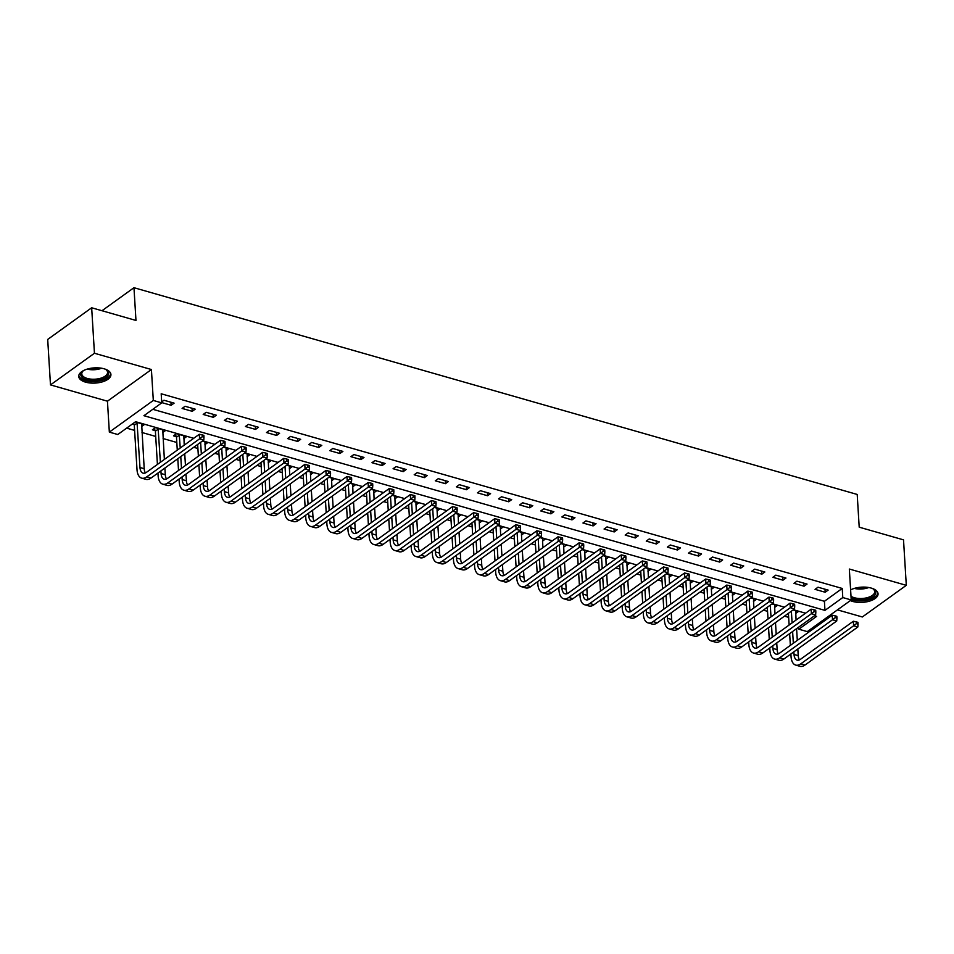 <?xml version="1.0" encoding="UTF-8"?>
<svg xmlns="http://www.w3.org/2000/svg" width="954" height="954" viewBox="0 0 954 954"><rect width="100%" height="100%" fill="white"/><g stroke="black" fill="none" stroke-linecap="round" stroke-linejoin="round"><path stroke-width="1.43" d="M85.562 382.149A16.123 7.608 176.5 0 0 102.448 381.827A16.123 7.608 176.5 0 0 110.926 374.493A16.123 7.608 176.5 0 0 104.093 368.793A16.123 7.608 176.5 0 0 87.208 369.115A16.123 7.608 176.5 0 0 78.729 376.46A16.123 7.608 176.5 0 0 85.562 382.149M850.348 600.591A16.123 7.608 176.5 0 0 852.685 601.437A16.123 7.608 176.5 0 0 869.571 601.115A16.123 7.608 176.5 0 0 878.05 593.77A16.123 7.608 176.5 0 0 871.217 588.081A16.123 7.608 176.5 0 0 850.61 589.882M193.71 438.303L135.599 421.692L117.771 434.523L109.34 432.114L153.308 400.453L161.739 402.862L143.923 415.705L824.96 610.381L842.787 597.55L851.23 599.959L807.263 631.62L798.82 629.211L816.648 616.367L814.501 615.759M107.444 401.193L151.412 369.532L94.446 353.254L91.667 307.772L47.7 339.433L50.479 384.903L107.444 401.193L109.34 432.114M837.457 609.868L862.333 616.976L906.3 585.327L849.334 569.037L851.23 599.959M798.701 627.136L798.82 629.211M126.655 428.131L134.609 430.397M141.991 432.508L155.705 436.431M163.086 438.542L176.812 442.465M184.182 444.576L184.778 444.743M193.71 447.295L197.907 448.499M205.277 450.598L205.873 450.777M214.805 453.329L219.003 454.521M235.912 459.363L240.098 460.555M257.008 465.385L261.193 466.589M268.575 468.7L269.171 468.867M278.103 471.419L282.301 472.624M289.67 474.722L290.266 474.901M299.198 477.453L303.396 478.646M320.305 483.487L324.491 484.68M341.401 489.509L345.587 490.714M362.496 495.543L366.694 496.748M374.063 498.847L374.66 499.025M383.591 501.577L387.789 502.77M395.159 504.881L395.755 505.048M404.699 507.611L408.884 508.804M425.794 513.634L429.98 514.838M446.889 519.668L451.087 520.872M458.457 522.971L459.053 523.15M467.985 525.702L472.182 526.894M479.552 529.005L480.148 529.172M489.08 531.736L493.278 532.928M510.187 537.758L514.373 538.962M531.283 543.792L535.468 544.996M542.85 547.095L543.446 547.262M552.378 549.826L556.576 551.018M563.945 553.129L564.541 553.296M573.473 555.86L577.671 557.053M594.581 561.882L598.766 563.087M615.676 567.916L619.861 569.109M636.771 573.95L640.969 575.143M648.338 577.253L648.935 577.42M657.866 579.972L662.064 581.177M669.434 583.288L670.03 583.454M678.974 586.006L683.159 587.211M700.069 592.04L704.255 593.233M721.164 598.075L725.362 599.267M732.732 601.378L733.328 601.545M742.26 604.097L746.457 605.301M753.827 607.412L754.423 607.579M763.355 610.131L767.553 611.335M784.462 616.165L788.648 617.357M94.446 353.254L50.479 384.903M91.667 307.772L135.969 320.449L133.965 287.703L857.205 494.446L859.208 527.18L903.521 539.857L906.3 585.327M795.66 613.494L798.438 611.49L793.072 609.964M774.565 607.471L777.343 605.468L771.977 603.93M753.469 601.437L756.248 599.434L750.881 597.896M732.362 595.403L735.152 593.4L729.774 591.874M711.267 589.369L714.045 587.366L708.679 585.839M690.171 583.347L692.95 581.344L687.584 579.805M669.076 577.313L671.854 575.31L666.488 573.771M647.981 571.279L650.759 569.276L645.393 567.749M626.873 565.245L629.652 563.242L624.286 561.715M605.778 559.223L608.557 557.219L603.19 555.681M584.683 553.189L587.461 551.185L582.095 549.647M563.587 547.155L566.366 545.151L561 543.625M542.48 541.121L545.259 539.117L539.892 537.591M521.385 535.099L524.163 533.095L518.797 531.557M500.29 529.065L503.068 527.061L497.702 525.523M479.194 523.03L481.973 521.027L476.606 519.501M458.087 516.996L460.877 515.005L455.499 513.467M436.992 510.974L439.77 508.971L434.404 507.433M415.896 504.94L418.675 502.937L413.309 501.399M394.801 498.906L397.579 496.903L392.213 495.376M373.706 492.872L376.484 490.881L371.118 489.342M352.598 486.85L355.377 484.847L350.011 483.308M331.503 480.816L334.282 478.813L328.915 477.274M310.408 474.782L313.186 472.779L307.82 471.252M289.312 468.748L292.091 466.756L286.725 465.218M268.205 462.726L270.984 460.722L265.617 459.184M247.11 456.692L249.888 454.688L244.522 453.15M226.015 450.658L228.793 448.654L223.427 447.128M204.919 444.624L207.698 442.632L202.331 441.094M183.812 438.601L186.602 436.598L176.466 433.7L173.497 435.835L176.251 436.622M162.717 432.567L165.495 430.564L155.371 427.666L152.401 429.813L155.156 430.6M141.621 426.533L144.4 424.53L135.277 421.93M132.308 424.065L134.061 424.566M152.795 409.302L824.411 601.282L842.227 588.451L161.19 393.775L161.739 402.862M828.144 590.109L818.019 587.211L815.05 589.345L825.174 592.243L828.144 590.109M807.048 584.075L796.924 581.177L793.955 583.323L804.079 586.209L807.048 584.075M785.953 578.041L775.829 575.143L772.859 577.289L782.984 580.187L785.953 578.041M764.858 572.006L754.721 569.121L751.752 571.255L761.888 574.153L764.858 572.006M743.75 565.984L733.626 563.087L730.657 565.221L740.781 568.119L743.75 565.984M722.655 559.95L712.531 557.053L709.561 559.199L719.686 562.085L722.655 559.95M701.56 553.916L691.435 551.018L688.466 553.165L698.59 556.063L701.56 553.916M680.464 547.882L670.328 544.996L667.359 547.131L677.495 550.029L680.464 547.882M659.357 541.86L649.233 538.962L646.263 541.097L656.388 543.995L659.357 541.86M638.262 535.826L628.137 532.928L625.168 535.075L635.292 537.961L638.262 535.826M617.166 529.792L607.042 526.894L604.073 529.041L614.197 531.938L617.166 529.792M596.071 523.758L585.947 520.872L582.966 523.007L593.102 525.904L596.071 523.758M574.976 517.736L564.84 514.838L561.87 516.973L571.995 519.87L574.976 517.736M553.869 511.702L543.744 508.804L540.775 510.95L550.899 513.836L553.869 511.702M532.773 505.668L522.649 502.77L519.68 504.916L529.804 507.814L532.773 505.668M511.678 499.634L501.554 496.748L498.584 498.882L508.709 501.78L511.678 499.634M490.583 493.612L480.446 490.714L477.477 492.848L487.613 495.746L490.583 493.612M469.475 487.577L459.351 484.68L456.382 486.826L466.506 489.712L469.475 487.577M448.38 481.543L438.256 478.658L435.286 480.792L445.411 483.69L448.38 481.543M427.285 475.521L417.16 472.624L414.191 474.758L424.315 477.656L427.285 475.521M406.189 469.487L396.053 466.589L393.084 468.724L403.22 471.622L406.189 469.487M385.082 463.453L374.958 460.555L371.988 462.702L382.113 465.588L385.082 463.453M363.987 457.419L353.862 454.533L350.893 456.668L361.017 459.566L363.987 457.419M342.891 451.397L332.767 448.499L329.798 450.634L339.922 453.532L342.891 451.397M321.796 445.363L311.672 442.465L308.691 444.6L318.827 447.498L321.796 445.363M300.701 439.329L290.565 436.431L287.595 438.578L297.72 441.463L300.701 439.329M279.594 433.295L269.469 430.409L266.5 432.544L276.624 435.441L279.594 433.295M258.498 427.273L248.374 424.375L245.405 426.51L255.529 429.407L258.498 427.273M237.403 421.239L227.279 418.341L224.309 420.476L234.434 423.373L237.403 421.239M216.308 415.205L206.171 412.307L203.202 414.453L213.338 417.339L216.308 415.205M195.2 409.171L185.076 406.285L182.107 408.419L192.231 411.317L195.2 409.171M161.727 402.588L171.136 405.283L174.105 403.148L163.981 400.251L161.679 401.908M133.965 287.703L101.995 310.73M151.412 369.532L153.308 400.453M842.227 588.451L842.787 597.55M805.558 613.207L793.394 609.725M784.462 607.173L772.299 603.691M763.367 601.139L751.203 597.669M742.26 595.105L730.108 591.635M721.164 589.083L709.013 585.601M700.069 583.049L687.906 579.567M678.974 577.015L666.81 573.545M657.878 570.981L645.715 567.511M636.771 564.959L624.62 561.477M615.676 558.925L603.512 555.443M594.581 552.891L582.417 549.421M573.485 546.857L561.322 543.386M552.378 540.835L540.226 537.352M531.283 534.8L519.119 531.318M510.187 528.766L498.024 525.296M489.092 522.732L476.928 519.262M467.985 516.71L455.833 513.228M446.889 510.676L434.738 507.194M425.794 504.642L413.631 501.172M404.699 498.608L392.535 495.138M383.603 492.586L371.44 489.104M362.496 486.552L350.345 483.07M341.401 480.518L329.237 477.048M320.305 474.484L308.142 471.014M299.21 468.462L287.047 464.98M278.103 462.428L265.951 458.946M257.008 456.394L244.844 452.923M235.912 450.36L223.749 446.889M214.817 444.337L202.653 440.855M824.411 601.282L824.96 610.381M824.995 589.202L825.174 592.243M803.888 583.168L804.079 586.209M782.793 577.146L782.984 580.187M761.697 571.112L761.888 574.153M740.602 565.078L740.781 568.119M719.495 559.044L719.686 562.085M698.4 553.022L698.59 556.063M677.304 546.988L677.495 550.029M656.209 540.954L656.388 543.995M635.114 534.92L635.292 537.961M614.006 528.898L614.197 531.938M592.911 522.864L593.102 525.904M571.816 516.829L571.995 519.87M550.72 510.795L550.899 513.836M529.613 504.773L529.804 507.814M508.518 498.739L508.709 501.78M487.422 492.705L487.613 495.746M466.327 486.671L466.506 489.712M445.22 480.649L445.411 483.69M424.125 474.615L424.315 477.656M403.029 468.581L403.22 471.622M381.934 462.547L382.113 465.588M360.839 456.525L361.017 459.566M339.731 450.491L339.922 453.532M318.636 444.457L318.827 447.498M297.541 438.423L297.72 441.463M276.445 432.4L276.624 435.441M255.338 426.366L255.529 429.407M234.243 420.332L234.434 423.373M213.147 414.298L213.338 417.339M192.052 408.276L192.231 411.317M170.945 402.242L171.136 405.283M858.028 624.154L857.92 622.342L856.227 621.853L856.346 623.677L858.028 624.154L857.837 626.993L853.615 625.788L800.8 663.829A15.502 8.192 106 0 1 795.708 665.093A15.502 8.192 106 0 1 791.057 656.602L790.89 653.979M790.365 645.369L789.65 633.647M789.125 625.037L788.409 613.327M795.684 610.703L796.065 620.04M796.59 628.65L797.305 640.372M797.83 648.982L798.236 655.672A10.339 5.462 -74 0 0 799.476 659.882M791.379 611.18L792.094 622.902M792.619 631.512L793.334 643.223M793.859 651.844L794.026 654.456A10.339 5.462 -74 0 0 797.127 660.12A10.339 5.462 -74 0 0 800.513 659.274L853.341 621.245L856.227 621.853M857.837 626.993L805.021 665.033A15.502 8.192 106 0 1 799.917 666.297L795.708 665.093M856.346 623.677L853.615 625.788L853.341 621.245M836.932 618.132L836.825 616.308L835.132 615.831L835.239 617.643L836.932 618.132L836.741 620.971L832.52 619.766L779.704 657.795A15.502 8.192 106 0 1 774.6 659.059A15.502 8.192 106 0 1 769.95 650.568L769.795 647.945M769.27 639.335L768.554 627.625M768.018 619.003L767.302 607.293M774.588 604.681L774.958 614.006M775.495 622.616L776.21 634.338M776.735 642.948L777.14 649.638A10.339 5.462 -74 0 0 778.369 653.86M770.272 605.158L770.999 616.868M771.524 625.478L772.239 637.2M772.764 645.81L772.919 648.434A10.339 5.462 -74 0 0 776.019 654.086A10.339 5.462 -74 0 0 779.418 653.251L832.234 615.211L835.132 615.831M836.741 620.971L783.914 658.999A15.502 8.192 106 0 1 778.822 660.263L774.6 659.059M835.239 617.643L832.52 619.766L832.234 615.211M815.837 612.098L815.718 610.274L814.036 609.797L814.144 611.609L815.837 612.098L815.634 614.936L811.413 613.732L758.597 651.761A15.502 8.192 106 0 1 753.505 653.025A15.502 8.192 106 0 1 748.854 644.534L748.699 641.923M748.163 633.301L747.447 621.591M746.922 612.981L746.207 601.258M753.493 598.647L753.863 607.972M754.387 616.594L755.115 628.304M755.64 636.914L756.045 643.604A10.339 5.462 -74 0 0 757.273 647.826M749.176 599.124L749.892 610.834M750.416 619.456L751.144 631.166M751.669 639.776L751.824 642.4A10.339 5.462 -74 0 0 754.924 648.064A10.339 5.462 -74 0 0 758.323 647.217L811.139 609.189L814.036 609.797M815.634 614.936L762.818 652.965A15.502 8.192 106 0 1 757.726 654.229L753.505 653.025M814.144 611.609L811.413 613.732L811.139 609.189M794.73 606.064L794.622 604.252L792.941 603.763L793.048 605.587L794.73 606.064L794.539 608.902L790.317 607.698L737.502 645.727A15.502 8.192 106 0 1 732.41 646.991A15.502 8.192 106 0 1 727.759 638.512L727.592 635.889M727.067 627.279L726.352 615.557M725.827 606.947L725.112 595.224M732.398 592.613L732.767 601.95M733.292 610.56L734.008 622.27M734.532 630.892L734.95 637.57A10.339 5.462 -74 0 0 736.178 641.792M728.081 593.09L728.796 604.812M729.321 613.422L730.037 625.132M730.561 633.742L730.728 636.366A10.339 5.462 -74 0 0 733.829 642.03A10.339 5.462 -74 0 0 737.227 641.183L790.043 603.155L792.941 603.763M794.539 608.902L741.723 646.943A15.502 8.192 106 0 1 736.631 648.207L732.41 646.991M793.048 605.587L790.317 607.698L790.043 603.155M773.634 600.03L773.527 598.218L771.834 597.729L771.953 599.553L773.634 600.03L773.444 602.868L769.222 601.664L716.406 639.705A15.502 8.192 106 0 1 711.314 640.969A15.502 8.192 106 0 1 706.664 632.478L706.497 629.855M705.972 621.245L705.256 609.523M704.732 600.913L704.016 589.202M711.29 586.579L711.672 595.916M712.197 604.526L712.912 616.248M713.437 624.858L713.854 631.548A10.339 5.462 -74 0 0 715.083 635.758M706.986 587.056L707.701 598.778M708.226 607.388L708.941 619.098M709.466 627.72L709.633 630.332A10.339 5.462 -74 0 0 712.733 635.996A10.339 5.462 -74 0 0 716.132 635.149L768.948 597.121L771.834 597.729M773.444 602.868L720.628 640.909A15.502 8.192 106 0 1 715.524 642.173L711.314 640.969M771.953 599.553L769.222 601.664L768.948 597.121M872.218 588.403A13.952 6.583 -3.5 0 1 873.411 589.059A13.952 6.583 -3.5 0 1 867.723 599.017A13.952 6.583 -3.5 0 1 851.111 598.003M851.004 596.238A12.915 6.106 176.5 0 0 867.234 597.681A12.915 6.106 176.5 0 0 874.699 591.611A12.915 6.106 176.5 0 0 872.922 588.761M851.195 599.458A16.015 7.56 176.5 0 0 868.593 599.863A16.015 7.56 176.5 0 0 877.847 592.804M105.095 369.115A13.952 6.583 -3.5 0 1 106.288 369.77A13.952 6.583 -3.5 0 1 104.499 378.261A13.952 6.583 -3.5 0 1 86.719 379.787A13.952 6.583 -3.5 0 1 82.76 371.213A13.952 6.583 -3.5 0 1 83.857 370.414M83.213 370.856A12.915 6.106 176.5 0 0 81.782 373.896A12.915 6.106 176.5 0 0 87.255 378.452A12.915 6.106 176.5 0 0 100.79 378.201A12.915 6.106 176.5 0 0 107.575 372.322A12.915 6.106 176.5 0 0 105.799 369.484M78.812 375.471A16.015 7.56 176.5 0 0 85.526 380.646A16.015 7.56 176.5 0 0 101.863 380.455A16.015 7.56 176.5 0 0 110.724 373.515M752.539 594.008L752.432 592.184L750.738 591.707L750.846 593.519L752.539 594.008L752.348 596.846L748.127 595.642L695.311 633.671A15.502 8.192 106 0 1 690.207 634.935A15.502 8.192 106 0 1 685.556 626.444L685.401 623.821M684.877 615.211L684.161 603.5M683.624 594.879L682.909 583.168M690.195 580.557L690.577 589.882M691.101 598.504L691.817 610.214M692.342 618.824L692.747 625.514A10.339 5.462 -74 0 0 693.975 629.735M685.878 581.034L686.606 592.744M687.13 601.354L687.846 613.076M688.371 621.686L688.526 624.31A10.339 5.462 -74 0 0 691.626 629.962A10.339 5.462 -74 0 0 695.025 629.127L747.841 591.086L750.738 591.707M752.348 596.846L699.52 634.875A15.502 8.192 106 0 1 694.429 636.139L690.207 634.935M750.846 593.519L748.127 595.642L747.841 591.086M731.444 587.974L731.324 586.15L729.643 585.673L729.75 587.497L731.444 587.974L731.241 590.812L727.031 589.608L674.204 627.637A15.502 8.192 106 0 1 669.112 628.901A15.502 8.192 106 0 1 664.461 620.41L664.306 617.798M663.781 609.177L663.054 597.466M662.529 588.856L661.814 577.134M669.1 574.523L669.469 583.86M670.006 592.47L670.722 604.18M671.246 612.79L671.652 619.48A10.339 5.462 -74 0 0 672.88 623.701M664.783 575L665.498 586.71M666.035 595.332L666.751 607.042M667.275 615.652L667.43 618.275A10.339 5.462 -74 0 0 670.531 623.94A10.339 5.462 -74 0 0 673.929 623.093L726.745 585.064L729.643 585.673M731.241 590.812L678.425 628.841A15.502 8.192 106 0 1 673.333 630.105L669.112 628.901M729.75 587.497L727.031 589.608L726.745 585.064M710.348 581.94L710.229 580.127L708.548 579.638L708.655 581.463L710.348 581.94L710.146 584.778L705.924 583.574L653.108 621.603A15.502 8.192 106 0 1 648.016 622.879A15.502 8.192 106 0 1 643.366 614.388L643.199 611.764M642.674 603.155L641.959 591.432M641.434 582.822L640.718 571.112M648.004 568.489L648.374 577.826M648.899 586.436L649.614 598.146M650.151 606.768L650.556 613.446A10.339 5.462 -74 0 0 651.785 617.667M643.688 568.966L644.403 580.688M644.928 589.298L645.643 601.008M646.18 609.618L646.335 612.241A10.339 5.462 -74 0 0 649.435 617.906A10.339 5.462 -74 0 0 652.834 617.059L705.65 579.03L708.548 579.638M710.146 584.778L657.33 622.819A15.502 8.192 106 0 1 652.238 624.083L648.016 622.879M708.655 581.463L705.924 583.574L705.65 579.03M689.241 575.906L689.134 574.093L687.44 573.616L687.56 575.429L689.241 575.906L689.05 578.756L684.829 577.54L632.013 615.58A15.502 8.192 106 0 1 626.921 616.844A15.502 8.192 106 0 1 622.27 608.354L622.103 605.73M621.579 597.121L620.863 585.398M620.338 576.788L619.623 565.078M626.909 562.455L627.279 571.792M627.804 580.402L628.519 592.124M629.044 600.734L629.461 607.424A10.339 5.462 -74 0 0 630.689 611.633M622.592 562.932L623.308 574.654M623.833 583.264L624.548 594.974M625.073 603.596L625.24 606.219A10.339 5.462 -74 0 0 628.34 611.872A10.339 5.462 -74 0 0 631.739 611.025L684.555 572.996L687.44 573.616M689.05 578.756L636.235 616.785A15.502 8.192 106 0 1 631.143 618.049L626.921 616.844M687.56 575.429L684.829 577.54L684.555 572.996M668.146 569.884L668.038 568.059L666.345 567.582L666.464 569.395L668.146 569.884L667.955 572.722L663.734 571.518L610.918 609.546A15.502 8.192 106 0 1 605.814 610.81A15.502 8.192 106 0 1 601.163 602.32L601.008 599.696M600.483 591.086L599.768 579.376M599.243 570.754L598.516 559.044M605.802 556.432L606.184 565.758M606.708 574.38L607.424 586.09M607.948 594.7L608.354 601.39A10.339 5.462 -74 0 0 609.594 605.611M601.497 556.909L602.212 568.62M602.737 577.23L603.453 588.952M603.977 597.562L604.144 600.185A10.339 5.462 -74 0 0 607.245 605.838A10.339 5.462 -74 0 0 610.632 605.003L663.459 566.962L666.345 567.582M667.955 572.722L615.139 610.751A15.502 8.192 106 0 1 610.035 612.015L605.814 610.81M666.464 569.395L663.734 571.518L663.459 566.962M647.05 563.85L646.943 562.025L645.25 561.548L645.357 563.373L647.05 563.85L646.848 566.688L642.638 565.483L589.81 603.512A15.502 8.192 106 0 1 584.719 604.776A15.502 8.192 106 0 1 580.068 596.286L579.913 593.674M579.388 585.052L578.661 573.342M578.136 564.732L577.42 553.01M584.707 550.398L585.076 559.736M585.613 568.346L586.328 580.056M586.853 588.666L587.259 595.356A10.339 5.462 -74 0 0 588.487 599.577M580.39 550.875L581.105 562.586M581.642 571.207L582.357 582.918M582.882 591.528L583.037 594.151A10.339 5.462 -74 0 0 586.138 599.816A10.339 5.462 -74 0 0 589.536 598.969L642.352 560.94L645.25 561.548M646.848 566.688L594.032 604.717A15.502 8.192 106 0 1 588.94 605.981L584.719 604.776M645.357 563.373L642.638 565.483L642.352 560.94M625.955 557.816L625.836 556.003L624.154 555.514L624.262 557.339L625.955 557.816L625.752 560.654L621.531 559.449L568.715 597.478A15.502 8.192 106 0 1 563.623 598.754A15.502 8.192 106 0 1 558.972 590.264L558.817 587.64M558.281 579.03L557.565 567.308M557.041 558.698L556.325 546.988M563.611 544.364L563.981 553.702M564.506 562.311L565.221 574.022M565.758 582.644L566.163 589.322A10.339 5.462 -74 0 0 567.391 593.543M559.294 544.841L560.01 556.564M560.535 565.173L561.25 576.884M561.787 585.494L561.942 588.117A10.339 5.462 -74 0 0 565.042 593.782A10.339 5.462 -74 0 0 568.441 592.935L621.257 554.906L624.154 555.514M625.752 560.654L572.937 598.695A15.502 8.192 106 0 1 567.845 599.959L563.623 598.754M624.262 557.339L621.531 559.449L621.257 554.906M604.848 551.794L604.741 549.969L603.059 549.492L603.166 551.305L604.848 551.794L604.657 554.632L600.436 553.415L547.62 591.456A15.502 8.192 106 0 1 542.528 592.72A15.502 8.192 106 0 1 537.877 584.23L537.71 581.606M537.185 572.996L536.47 561.274M535.945 552.664L535.23 540.954M542.516 538.33L542.886 547.668M543.41 556.277L544.126 568M544.651 576.61L545.068 583.299A10.339 5.462 -74 0 0 546.296 587.509M538.199 538.807L538.915 550.53M539.439 559.139L540.155 570.85M540.679 579.472L540.846 582.095A10.339 5.462 -74 0 0 543.947 587.747A10.339 5.462 -74 0 0 547.346 586.901L600.161 548.872L603.059 549.492M604.657 554.632L551.841 592.661A15.502 8.192 106 0 1 546.749 593.925L542.528 592.72M603.166 551.305L600.436 553.415L600.161 548.872M583.753 545.76L583.645 543.935L581.952 543.458L582.071 545.271L583.753 545.76L583.562 548.598L579.34 547.393L526.525 585.422A15.502 8.192 106 0 1 521.433 586.686A15.502 8.192 106 0 1 516.782 578.196L516.615 575.572M516.09 566.962L515.375 555.252M514.85 546.63L514.134 534.92M521.409 532.308L521.79 541.633M522.315 550.255L523.03 561.966M523.555 570.575L523.961 577.265A10.339 5.462 -74 0 0 525.201 581.487M517.104 532.785L517.819 544.495M518.344 553.105L519.059 564.828M519.584 573.437L519.751 576.061A10.339 5.462 -74 0 0 522.852 581.713A10.339 5.462 -74 0 0 526.238 580.879L579.066 542.838L581.952 543.458M583.562 548.598L530.746 586.627A15.502 8.192 106 0 1 525.642 587.891L521.433 586.686M582.071 545.271L579.34 547.393L579.066 542.838M562.657 539.726L562.55 537.901L560.857 537.424L560.964 539.248L562.657 539.726L562.466 542.564L558.245 541.359L505.429 579.388A15.502 8.192 106 0 1 500.325 580.652A15.502 8.192 106 0 1 495.675 572.161L495.52 569.55M494.995 560.928L494.279 549.218M493.743 540.608L493.027 528.886M500.313 526.274L500.683 535.611M501.22 544.221L501.935 555.932M502.46 564.541L502.865 571.231A10.339 5.462 -74 0 0 504.094 575.453M495.997 526.751L496.724 538.461M497.249 547.083L497.964 558.794M498.489 567.403L498.644 570.027A10.339 5.462 -74 0 0 501.744 575.691A10.339 5.462 -74 0 0 505.143 574.845L557.959 536.816L560.857 537.424M562.466 542.564L509.639 580.592A15.502 8.192 106 0 1 504.547 581.857L500.325 580.652M560.964 539.248L558.245 541.359L557.959 536.816M541.562 533.691L541.443 531.879L539.761 531.39L539.869 533.214L541.562 533.691L541.359 536.53L537.138 535.325L484.322 573.354A15.502 8.192 106 0 1 479.23 574.63A15.502 8.192 106 0 1 474.579 566.139L474.424 563.516M473.888 554.906L473.172 543.184M472.647 534.574L471.932 522.864M479.218 520.24L479.588 529.577M480.112 538.187L480.84 549.898M481.365 558.519L481.77 565.197A10.339 5.462 -74 0 0 482.998 569.419M474.901 520.717L475.617 532.439M476.141 541.049L476.869 552.76M477.394 561.369L477.549 563.993A10.339 5.462 -74 0 0 480.649 569.657A10.339 5.462 -74 0 0 484.048 568.811L536.863 530.782L539.761 531.39M541.359 536.53L488.543 574.57A15.502 8.192 106 0 1 483.451 575.834L479.23 574.63M539.869 533.214L537.138 535.325L536.863 530.782M520.455 527.669L520.347 525.845L518.666 525.368L518.773 527.18L520.455 527.669L520.264 530.507L516.042 529.291L463.227 567.332A15.502 8.192 106 0 1 458.135 568.596A15.502 8.192 106 0 1 453.484 560.105L453.317 557.482M452.792 548.872L452.077 537.15M451.552 528.54L450.837 516.829M458.123 514.218L458.492 523.543M459.017 532.153L459.733 543.875M460.257 552.485L460.675 559.175A10.339 5.462 -74 0 0 461.903 563.385M453.806 514.683L454.521 526.405M455.046 535.015L455.762 546.737M456.286 555.347L456.453 557.971A10.339 5.462 -74 0 0 459.554 563.623A10.339 5.462 -74 0 0 462.952 562.777L515.768 524.748L518.666 525.368M520.264 530.507L467.448 568.536A15.502 8.192 106 0 1 462.356 569.8L458.135 568.596M518.773 527.18L516.042 529.291L515.768 524.748M499.359 521.635L499.252 519.811L497.559 519.334L497.678 521.146L499.359 521.635L499.169 524.473L494.947 523.269L442.131 561.298A15.502 8.192 106 0 1 437.039 562.562A15.502 8.192 106 0 1 432.389 554.071L432.222 551.448M431.697 542.838L430.981 531.128M430.457 522.506L429.741 510.795M437.015 508.184L437.397 517.509M437.922 526.131L438.637 537.841M439.162 546.451L439.579 553.141A10.339 5.462 -74 0 0 440.808 557.363M432.711 508.661L433.426 520.371M433.951 528.981L434.666 540.703M435.191 549.313L435.358 551.937A10.339 5.462 -74 0 0 438.458 557.589A10.339 5.462 -74 0 0 441.857 556.754L494.673 518.714L497.559 519.334M499.169 524.473L446.353 562.502A15.502 8.192 106 0 1 441.249 563.766L437.039 562.562M497.678 521.146L494.947 523.269L494.673 518.714M478.264 515.601L478.157 513.789L476.463 513.3L476.571 515.124L478.264 515.601L478.073 518.439L473.852 517.235L421.036 555.264A15.502 8.192 106 0 1 415.932 556.528A15.502 8.192 106 0 1 411.281 548.037L411.126 545.426M410.602 536.804L409.886 525.094M409.349 516.484L408.634 504.761M415.92 502.15L416.302 511.487M416.826 520.097L417.542 531.807M418.067 540.417L418.472 547.107A10.339 5.462 -74 0 0 419.7 551.329M411.603 502.627L412.331 514.337M412.855 522.959L413.571 534.669M414.096 543.279L414.251 545.903A10.339 5.462 -74 0 0 417.351 551.567A10.339 5.462 -74 0 0 420.75 550.72L473.566 512.692L476.463 513.3M478.073 518.439L425.245 556.468A15.502 8.192 106 0 1 420.154 557.732L415.932 556.528M476.571 515.124L473.852 517.235L473.566 512.692M457.169 509.567L457.049 507.755L455.368 507.266L455.475 509.09L457.169 509.567L456.966 512.405L452.756 511.201L399.929 549.23A15.502 8.192 106 0 1 394.837 550.506A15.502 8.192 106 0 1 390.186 542.015L390.031 539.392M389.506 530.782L388.779 519.059M388.254 510.45L387.539 498.739M394.825 496.116L395.194 505.453M395.731 514.063L396.447 525.773M396.971 534.395L397.377 541.073A10.339 5.462 -74 0 0 398.605 545.294M390.508 496.593L391.223 508.315M391.76 516.925L392.476 528.635M393 537.257L393.155 539.869A10.339 5.462 -74 0 0 396.256 545.533A10.339 5.462 -74 0 0 399.654 544.686L452.47 506.657L455.368 507.266M456.966 512.405L404.15 550.446A15.502 8.192 106 0 1 399.058 551.71L394.837 550.506M455.475 509.09L452.756 511.201L452.47 506.657M436.073 503.545L435.954 501.721L434.273 501.244L434.38 503.056L436.073 503.545L435.871 506.383L431.649 505.167L378.833 543.208A15.502 8.192 106 0 1 373.741 544.472A15.502 8.192 106 0 1 369.091 535.981L368.924 533.358M368.399 524.748L367.684 513.025M367.159 504.416L366.443 492.705M373.729 490.094L374.099 499.419M374.624 508.029L375.339 519.751M375.876 528.361L376.281 535.051A10.339 5.462 -74 0 0 377.51 539.26M369.413 490.559L370.128 502.281M370.653 510.891L371.368 522.613M371.905 531.223L372.06 533.846A10.339 5.462 -74 0 0 375.161 539.499A10.339 5.462 -74 0 0 378.559 538.652L431.375 500.623L434.273 501.244M435.871 506.383L383.055 544.412A15.502 8.192 106 0 1 377.963 545.676L373.741 544.472M434.38 503.056L431.649 505.167L431.375 500.623M414.966 497.511L414.859 495.686L413.165 495.209L413.285 497.022L414.966 497.511L414.775 500.349L410.554 499.145L357.738 537.174A15.502 8.192 106 0 1 352.646 538.438A15.502 8.192 106 0 1 347.995 529.947L347.828 527.323M347.304 518.714L346.588 507.003M346.063 498.393L345.348 486.671M352.634 484.06L353.004 493.385M353.529 502.007L354.244 513.717M354.769 522.327L355.186 529.017A10.339 5.462 -74 0 0 356.414 533.238M348.317 484.537L349.033 496.247M349.558 504.857L350.273 516.579M350.798 525.189L350.965 527.812A10.339 5.462 -74 0 0 354.065 533.465A10.339 5.462 -74 0 0 357.464 532.63L410.28 494.589L413.165 495.209M414.775 500.349L361.96 538.378A15.502 8.192 106 0 1 356.868 539.642L352.646 538.438M413.285 497.022L410.554 499.145L410.28 494.589M393.871 491.477L393.763 489.664L392.07 489.175L392.189 491L393.871 491.477L393.68 494.315L389.459 493.111L336.643 531.139A15.502 8.192 106 0 1 331.539 532.404A15.502 8.192 106 0 1 326.888 523.913L326.733 521.301M326.208 512.68L325.493 500.969M324.968 492.359L324.241 480.637M331.527 478.026L331.909 487.363M332.433 495.973L333.149 507.683M333.673 516.305L334.079 522.983A10.339 5.462 -74 0 0 335.319 527.204M327.222 478.503L327.937 490.213M328.462 498.835L329.178 510.545M329.702 519.155L329.869 521.778A10.339 5.462 -74 0 0 332.97 527.443A10.339 5.462 -74 0 0 336.357 526.596L389.184 488.567L392.07 489.175M393.68 494.315L340.864 532.344A15.502 8.192 106 0 1 335.76 533.608L331.539 532.404M392.189 491L389.459 493.111L389.184 488.567M372.775 485.443L372.668 483.63L370.975 483.141L371.082 484.966L372.775 485.443L372.573 488.281L368.363 487.077L315.536 525.117A15.502 8.192 106 0 1 310.444 526.381A15.502 8.192 106 0 1 305.793 517.891L305.638 515.267M305.113 506.657L304.386 494.935M303.861 486.325L303.145 474.615M310.432 471.991L310.801 481.329M311.338 489.939L312.053 501.661M312.578 510.271L312.984 516.949A10.339 5.462 -74 0 0 314.212 521.17M306.115 472.468L306.83 484.191M307.367 492.801L308.082 504.511M308.607 513.133L308.762 515.744A10.339 5.462 -74 0 0 311.863 521.409A10.339 5.462 -74 0 0 315.261 520.562L368.077 482.533L370.975 483.141M372.573 488.281L319.757 526.322A15.502 8.192 106 0 1 314.665 527.586L310.444 526.381M371.082 484.966L368.363 487.077L368.077 482.533M351.68 479.421L351.561 477.596L349.879 477.119L349.987 478.932L351.68 479.421L351.477 482.259L347.256 481.043L294.44 519.083A15.502 8.192 106 0 1 289.348 520.347A15.502 8.192 106 0 1 284.697 511.857L284.542 509.233M284.006 500.623L283.29 488.913M282.766 480.291L282.05 468.581M289.336 465.969L289.706 475.295M290.231 483.905L290.946 495.627M291.483 504.237L291.888 510.927A10.339 5.462 -74 0 0 293.116 515.136M285.019 466.434L285.735 478.157M286.26 486.767L286.975 498.489M287.512 507.099L287.667 509.722A10.339 5.462 -74 0 0 290.767 515.375A10.339 5.462 -74 0 0 294.166 514.528L346.982 476.499L349.879 477.119M351.477 482.259L298.662 520.288A15.502 8.192 106 0 1 293.57 521.552L289.348 520.347M349.987 478.932L347.256 481.043L346.982 476.499M330.573 473.387L330.466 471.562L328.784 471.085L328.892 472.898L330.573 473.387L330.382 476.225L326.161 475.02L273.345 513.049A15.502 8.192 106 0 1 268.253 514.313A15.502 8.192 106 0 1 263.602 505.823L263.435 503.199M262.91 494.589L262.195 482.879M261.67 474.269L260.955 462.547M268.241 459.935L268.611 469.261M269.135 477.882L269.851 489.593M270.376 498.203L270.793 504.893A10.339 5.462 -74 0 0 272.021 509.114M263.924 460.412L264.64 472.123M265.164 480.733L265.88 492.455M266.404 501.065L266.571 503.688A10.339 5.462 -74 0 0 269.672 509.341A10.339 5.462 -74 0 0 273.071 508.506L325.886 470.465L328.784 471.085M330.382 476.225L277.566 514.254A15.502 8.192 106 0 1 272.474 515.518L268.253 514.313M328.892 472.898L326.161 475.02L325.886 470.465M309.478 467.353L309.37 465.54L307.677 465.051L307.796 466.876L309.478 467.353L309.287 470.191L305.065 468.986L252.25 507.015A15.502 8.192 106 0 1 247.158 508.279A15.502 8.192 106 0 1 242.507 499.789L242.34 497.177M241.815 488.555L241.1 476.845M240.575 468.235L239.859 456.513M247.134 453.901L247.515 463.239M248.04 471.848L248.755 483.559M249.28 492.181L249.686 498.859A10.339 5.462 -74 0 0 250.926 503.08M242.829 454.378L243.544 466.089M244.069 474.71L244.784 486.421M245.309 495.031L245.476 497.654A10.339 5.462 -74 0 0 248.577 503.318A10.339 5.462 -74 0 0 251.963 502.472L304.791 464.443L307.677 465.051M309.287 470.191L256.471 508.22A15.502 8.192 106 0 1 251.367 509.496L247.158 508.279M307.796 466.876L305.065 468.986L304.791 464.443M288.382 461.319L288.275 459.506L286.582 459.017L286.689 460.842L288.382 461.319L288.191 464.157L283.97 462.952L231.154 500.993A15.502 8.192 106 0 1 226.05 502.257A15.502 8.192 106 0 1 221.4 493.767L221.245 491.143M220.72 482.533L220.004 470.811M219.468 462.201L218.752 450.491M226.038 447.867L226.42 457.204M226.945 465.814L227.66 477.537M228.185 486.146L228.59 492.836A10.339 5.462 -74 0 0 229.819 497.046M221.722 448.344L222.449 460.066M222.974 468.676L223.689 480.387M224.214 489.008L224.369 491.62A10.339 5.462 -74 0 0 227.469 497.284A10.339 5.462 -74 0 0 230.868 496.438L283.684 458.409L286.582 459.017M288.191 464.157L235.364 502.198A15.502 8.192 106 0 1 230.272 503.462L226.05 502.257M286.689 460.842L283.97 462.952L283.684 458.409M267.287 455.296L267.168 453.472L265.486 452.995L265.594 454.808L267.287 455.296L267.084 458.135L262.863 456.918L210.047 494.959A15.502 8.192 106 0 1 204.955 496.223A15.502 8.192 106 0 1 200.304 487.732L200.149 485.109M199.613 476.499L198.897 464.789M198.372 456.167L197.657 444.457M204.943 441.845L205.313 451.17M205.837 459.78L206.565 471.503M207.09 480.112L207.495 486.802A10.339 5.462 -74 0 0 208.723 491.012M200.626 442.322L201.342 454.032M201.866 462.642L202.594 474.365M203.119 482.974L203.274 485.598A10.339 5.462 -74 0 0 206.374 491.25A10.339 5.462 -74 0 0 209.773 490.404L262.588 452.375L265.486 452.995M267.084 458.135L214.268 496.163A15.502 8.192 106 0 1 209.176 497.428L204.955 496.223M265.594 454.808L262.863 456.918L262.588 452.375M246.18 449.262L246.072 447.438L244.391 446.961L244.498 448.774L246.18 449.262L245.989 452.101L241.767 450.896L188.952 488.925A15.502 8.192 106 0 1 183.86 490.189A15.502 8.192 106 0 1 179.209 481.698L179.042 479.075M178.517 470.465L177.802 458.755M177.277 450.145L176.49 437.218L175.405 434.475M183.848 435.811L184.217 445.136M184.742 453.758L185.458 465.469M185.982 474.078L186.4 480.768A10.339 5.462 -74 0 0 187.628 484.99M179.221 434.487L180.246 447.998M180.771 456.608L181.487 468.331M182.011 476.94L182.178 479.564A10.339 5.462 -74 0 0 185.279 485.216A10.339 5.462 -74 0 0 188.677 484.382L241.493 446.341L244.391 446.961M245.989 452.101L193.173 490.129A15.502 8.192 106 0 1 188.081 491.393L183.86 490.189M244.498 448.774L241.767 450.896L241.493 446.341M179.459 435.084L176.49 437.218M225.084 443.228L224.977 441.416L223.284 440.927L223.403 442.751L225.084 443.228L224.894 446.067L220.672 444.862L167.856 482.891A15.502 8.192 106 0 1 162.764 484.155A15.502 8.192 106 0 1 158.114 475.664L157.947 473.053M157.422 464.431L155.383 431.184L154.309 428.441M162.74 429.777L164.362 459.434M164.887 468.056L165.304 474.734A10.339 5.462 -74 0 0 166.533 478.956M158.125 428.453L160.391 462.296M160.916 470.906L161.083 473.53A10.339 5.462 -74 0 0 164.183 479.194A10.339 5.462 -74 0 0 167.582 478.348L220.398 440.319L223.284 440.927M224.894 446.067L172.078 484.095A15.502 8.192 106 0 1 166.974 485.371L162.764 484.155M223.403 442.751L220.672 444.862L220.398 440.319M158.364 429.05L155.383 431.184M203.989 437.194L203.882 435.382L202.188 434.893L202.296 436.717L203.989 437.194L203.798 440.032L199.577 438.828L146.761 476.869A15.502 8.192 106 0 1 141.657 478.133A15.502 8.192 106 0 1 137.006 469.642L134.287 425.162L133.512 423.194M141.645 423.743L144.197 468.712A10.339 5.462 -74 0 0 145.425 472.922M137.03 422.431L139.976 467.496A10.339 5.462 -74 0 0 143.076 473.16A10.339 5.462 -74 0 0 146.475 472.313L199.291 434.285L202.188 434.893M203.798 440.032L150.97 478.073A15.502 8.192 106 0 1 145.879 479.337L141.657 478.133M202.296 436.717L199.577 438.828L199.291 434.285M137.257 423.016L134.287 425.162M798.236 655.672L794.026 654.456M805.021 665.033L800.8 663.829M777.14 649.638L772.919 648.434M783.914 658.999L779.704 657.795M756.045 643.604L751.824 642.4M762.818 652.965L758.597 651.761M734.95 637.57L730.728 636.366M741.723 646.943L737.502 645.727M713.854 631.548L709.633 630.332M720.628 640.909L716.406 639.705M868.748 587.521A12.915 6.106 -3.5 0 1 866.649 588.201A12.915 6.106 -3.5 0 1 854.331 588.403M856.871 587.771A12.497 5.903 176.5 0 0 866.149 587.199M101.625 368.232A12.915 6.106 -3.5 0 1 87.208 369.115M89.736 368.482A12.497 5.903 176.5 0 0 99.025 367.91M692.747 625.514L688.526 624.31M699.52 634.875L695.311 633.671M671.652 619.48L667.43 618.275M678.425 628.841L674.204 627.637M650.556 613.446L646.335 612.241M657.33 622.819L653.108 621.603M629.461 607.424L625.24 606.219M636.235 616.785L632.013 615.58M608.354 601.39L604.144 600.185M615.139 610.751L610.918 609.546M587.259 595.356L583.037 594.151M594.032 604.717L589.81 603.512M566.163 589.322L561.942 588.117M572.937 598.695L568.715 597.478M545.068 583.299L540.846 582.095M551.841 592.661L547.62 591.456M523.961 577.265L519.751 576.061M530.746 586.627L526.525 585.422M502.865 571.231L498.644 570.027M509.639 580.592L505.429 579.388M481.77 565.197L477.549 563.993M488.543 574.57L484.322 573.354M460.675 559.175L456.453 557.971M467.448 568.536L463.227 567.332M439.579 553.141L435.358 551.937M446.353 562.502L442.131 561.298M418.472 547.107L414.251 545.903M425.245 556.468L421.036 555.264M397.377 541.073L393.155 539.869M404.15 550.446L399.929 549.23M376.281 535.051L372.06 533.846M383.055 544.412L378.833 543.208M355.186 529.017L350.965 527.812M361.96 538.378L357.738 537.174M334.079 522.983L329.869 521.778M340.864 532.344L336.643 531.139M312.984 516.949L308.762 515.744M319.757 526.322L315.536 525.117M291.888 510.927L287.667 509.722M298.662 520.288L294.44 519.083M270.793 504.893L266.571 503.688M277.566 514.254L273.345 513.049M249.686 498.859L245.476 497.654M256.471 508.22L252.25 507.015M228.59 492.836L224.369 491.62M235.364 502.198L231.154 500.993M207.495 486.802L203.274 485.598M214.268 496.163L210.047 494.959M186.4 480.768L182.178 479.564M193.173 490.129L188.952 488.925M165.304 474.734L161.083 473.53M172.078 484.095L167.856 482.891M144.197 468.712L139.976 467.496M150.97 478.073L146.761 476.869"/></g></svg>
